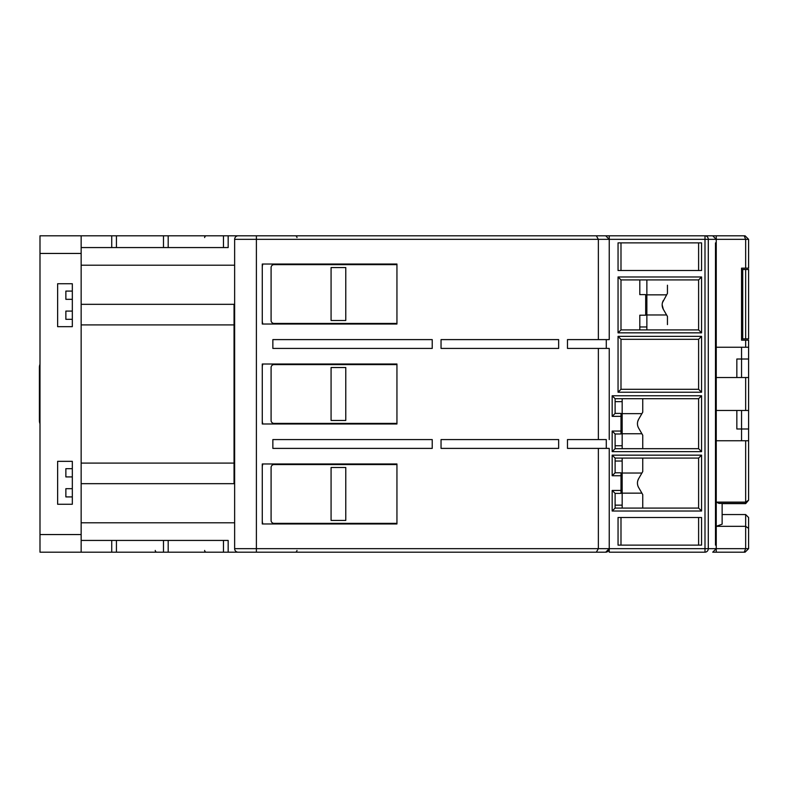 <?xml version="1.0" encoding="UTF-8"?>
<svg xmlns="http://www.w3.org/2000/svg" width="788" height="788" viewBox="0 0 788 788"><rect width="100%" height="100%" fill="white"/><g stroke="black" fill="none" stroke-linecap="round" stroke-linejoin="round"><path stroke-width="1.18" d="M396.945 423.402L274.037 423.402A2.945 2.945 0 0 1 271.092 420.467L271.092 367.533A2.945 2.945 0 0 1 274.037 364.598L396.945 364.598M262.818 423.993A11.761 11.761 0 0 1 262.276 420.467L262.276 367.533A11.761 11.761 0 0 1 262.818 364.007M396.945 523.37L274.037 523.37A2.945 2.945 0 0 1 271.092 520.435L271.092 467.511A2.945 2.945 0 0 1 274.037 464.565L396.945 464.565M262.818 523.961A11.761 11.761 0 0 1 262.276 520.435L262.276 467.511A11.761 11.761 0 0 1 262.818 463.974M639.807 329.906L639.807 315.2L639.807 326.961L646.869 326.961L646.869 329.906M646.869 279.917L646.869 326.961M642.752 463.393L642.752 471.559L642.752 458.094L642.752 471.559L641.895 473.036L622.165 473.036M641.895 493.15L622.165 493.15M345.774 467.511L345.774 520.435L331.078 520.435L331.078 467.511L345.774 467.511M667.328 293.589L662.462 302.612M642.752 403.998L642.752 412.163L642.752 398.708L642.752 412.163L641.895 413.641L622.165 413.641M642.752 443.398L642.752 435.232L642.752 448.687L642.752 435.232L638.635 428.111A8.826 8.826 0 0 1 638.635 419.285L637.758 421.403M642.752 502.793L642.752 494.618L642.752 508.083L642.752 494.618L638.635 487.506A8.826 8.826 0 0 1 638.635 478.68L637.758 480.788M716.253 552.191L744.197 552.191L716.253 552.191L716.253 548.655L712.726 552.191L716.253 552.191L712.726 552.191L716.253 548.655L708.294 548.655A3.526 3.3 90 0 1 704.994 552.191L609.232 552.191L609.232 548.655A3.526 3.526 0 0 1 605.706 552.191L489.85 552.191M745.074 552.191L748.6 548.655L745.074 552.191L744.197 552.191L745.655 548.655L716.253 548.655L716.253 545.129L715.484 545.129L715.484 242.871L716.253 242.871L716.253 239.345L712.726 235.809L116.437 235.809L116.437 247.57L168.189 247.57L168.189 235.809M596.329 235.809L598.368 239.345L609.232 239.345L605.706 235.809L256.396 235.809L256.396 239.345L234.637 239.345L234.637 548.655L256.396 548.655L256.396 239.345L598.368 239.345L598.368 339.608L609.232 339.608L609.232 239.345L716.253 239.345L716.253 235.809L716.253 239.345L745.655 239.345L745.655 268.156L748.6 268.156L748.6 239.345L745.074 235.809L704.994 235.809A3.526 3.3 90 0 1 708.294 239.345L708.294 548.655L609.232 548.655L609.232 448.392L606.287 448.392L606.287 439.576L598.368 439.576L606.287 439.576M716.253 235.809L744.197 235.809L745.655 239.345L744.197 235.809M491.613 235.809L609.232 235.809L609.232 239.345L609.232 235.809M618.048 336.368L618.048 392.237L701.556 392.237L701.556 336.368L618.048 336.368L620.993 339.313L620.993 389.292L698.611 389.292L701.556 392.237M701.556 276.972L618.048 276.972L618.048 332.841L701.556 332.841L701.556 276.972L698.611 279.917L620.993 279.917L620.993 329.906L618.048 332.841M618.048 270.511L701.556 270.511L701.556 242.871L618.048 242.871L618.048 270.511M618.048 545.129L701.556 545.129L701.556 517.489L618.048 517.489L618.048 545.129L698.611 545.129L698.611 517.489M620.993 475.745L620.993 490.441L612.168 490.441L612.168 511.028L701.556 511.028L701.556 455.159L612.168 455.159L612.168 475.745L620.993 475.745L620.993 472.8L615.113 472.8L612.168 475.745M620.993 416.35L620.993 431.046L612.168 431.046L612.168 451.632L701.556 451.632L701.556 395.763L612.168 395.763L612.168 416.35L620.993 416.35L620.993 413.404L615.113 413.404L612.168 416.35M715.484 242.871L716.253 242.871L716.253 545.129L715.484 545.129M722.133 503.404L722.133 524.178L716.253 526.315L745.655 526.315L745.655 548.655L748.6 548.655L748.6 517.489L745.655 514.554L745.655 526.315L748.6 528.374M745.655 239.345L748.6 239.345L745.074 235.809M618.048 392.237L620.993 389.292M701.556 336.368L698.611 339.313L620.993 339.313M698.611 389.292L698.611 339.313M618.048 276.972L620.993 279.917M701.556 332.841L698.611 329.906L698.611 279.917M620.993 329.906L698.611 329.906M698.611 270.511L698.611 242.871L701.556 242.871M620.993 242.871L620.993 270.511L620.993 242.871L698.611 242.871M701.556 545.129L698.611 545.129M620.993 517.489L620.993 545.129L620.993 517.489M620.993 490.441L620.993 493.386L615.113 493.386L612.168 490.441M612.168 455.159L615.113 458.094L615.113 472.8M701.556 455.159L698.611 458.094L615.113 458.094M701.556 511.028L698.611 508.083L698.611 458.094M612.168 511.028L615.113 508.083L698.611 508.083M615.113 493.386L615.113 508.083M620.993 431.046L620.993 433.991L615.113 433.991L612.168 431.046M612.168 395.763L615.113 398.708L615.113 413.404M701.556 395.763L698.611 398.708L615.113 398.708M701.556 451.632L698.611 448.687L698.611 398.708M612.168 451.632L615.113 448.687L698.611 448.687M615.113 433.991L615.113 448.687M719.02 503.404L716.253 502.114L745.655 502.114L745.655 503.404L719.02 503.404M745.655 347.252L748.6 347.252L748.6 340.189L745.655 340.189L745.655 347.252L716.253 347.252M745.655 340.189L741.547 340.189L741.547 268.156L741.547 269.476L748.6 269.476L748.6 338.87L745.655 338.87L745.655 269.476M745.655 268.156L741.547 268.156M716.253 440.748L748.6 440.748L741.547 440.748L741.547 410.469M745.655 440.748L745.655 502.114L748.6 500.213L748.6 428.987L736.839 428.987L736.839 410.469M716.253 377.531L745.655 377.531L745.655 410.469L716.253 410.469M662.156 304.907L663.338 309.32A8.826 8.826 0 0 1 663.338 300.494M722.133 514.554L745.655 514.554M748.6 359.013L748.6 377.531L741.547 377.531L741.547 359.013L748.6 359.013L748.6 347.252M736.839 377.531L736.839 359.013L741.547 359.013L741.547 347.252M745.655 410.469L748.6 410.469L748.6 377.531L745.655 377.531M663.338 309.32L667.446 316.441L667.446 324.607M667.446 285.207L667.446 293.382M745.655 338.87L741.547 338.87L741.547 340.189M722.133 503.63L745.655 503.63L748.6 500.213L745.655 503.63M639.807 315.2L645.687 315.2L645.687 294.614L639.807 294.614L639.807 279.917M667.446 316.441L666.599 314.964L646.869 314.964M642.752 471.559L638.635 478.68M642.752 412.163L638.635 419.285M748.6 410.469L748.6 428.987M396.945 323.435L274.037 323.435A2.945 2.945 0 0 1 271.092 320.489L271.092 267.565A2.945 2.945 0 0 1 274.037 264.63L396.945 264.63M262.818 324.026A11.761 11.761 0 0 1 262.276 320.489L262.276 267.565A11.761 11.761 0 0 1 262.818 264.039M72.329 235.809L39.991 235.809L39.991 552.191L163.48 552.191L163.48 540.43L116.437 540.43L116.437 552.191M116.437 235.809L39.991 235.809M79.391 235.809L81.154 235.809L79.391 235.809L81.154 235.809L79.391 235.809L81.154 235.809L81.154 253.45L39.991 253.45M81.154 333.728L81.154 324.902L234.046 324.902L234.046 463.098L81.154 463.098M81.154 253.45L81.154 552.191M111.729 235.809L111.729 247.57L81.154 247.57M223.467 235.809L223.467 247.57L168.189 247.57M223.467 247.57L228.165 247.57L228.165 235.809M81.154 265.211L234.637 265.211M81.154 483.674L234.046 483.674L234.046 304.326L81.154 304.326M234.637 522.789L81.154 522.789M295.204 235.809L295.204 235.809A1.763 1.763 0 0 1 296.968 237.572A1.763 1.763 0 0 0 295.204 235.809M204.644 237.572A1.763 1.763 0 0 1 206.407 235.809A1.763 1.763 0 0 0 204.644 237.572A1.763 1.763 0 0 1 206.407 235.809A1.763 1.763 0 0 0 204.644 237.572M163.48 552.191L491.613 552.191M39.991 534.55L81.154 534.55M72.329 496.913L72.329 504.261L57.632 504.261L72.329 504.261L72.329 468.683L65.867 468.683L65.867 476.917L72.329 476.917L72.329 488.678L65.867 488.678L65.867 496.913L72.329 496.913M72.329 461.335L72.329 468.683L72.329 461.335L57.632 461.335L57.632 504.261M72.329 326.665L72.329 283.739L57.632 283.739L57.632 326.665L72.329 326.665L72.329 319.317L65.867 319.317L65.867 311.083L72.329 311.083L72.329 299.322L65.867 299.322L65.867 291.087L72.329 291.087L72.329 283.739L57.632 283.739M116.437 540.43L81.154 540.43M163.48 540.43L228.165 540.43L228.165 552.191M111.729 540.43L111.729 552.191M111.729 247.57L116.437 247.57M234.046 304.326L234.046 324.902M234.046 463.098L234.046 483.674M163.48 235.809L163.48 247.57M168.189 552.191L168.189 540.43M223.467 540.43L223.467 552.191M296.968 550.428A1.763 1.763 0 0 1 295.204 552.191A1.763 1.763 0 0 0 296.968 550.428A1.763 1.763 0 0 1 295.204 552.191M155.246 550.428A1.763 1.763 0 0 0 157.009 552.191A1.763 1.763 0 0 1 155.246 550.428M206.407 552.191A1.763 1.763 0 0 1 204.644 550.428A1.763 1.763 0 0 0 206.407 552.191M622.165 458.094L622.165 505.147L615.113 505.147M622.165 508.083L622.165 505.147M345.774 367.533L345.774 420.467L331.078 420.467L331.078 367.533L345.774 367.533M622.165 398.708L622.165 445.752L615.113 445.752M622.165 448.687L622.165 445.752M666.599 294.85L646.869 294.85M345.774 267.565L345.774 320.489L331.078 320.489L331.078 267.565L345.774 267.565M39.843 423.402A9.998 9.998 0 0 1 39.4 420.467L39.4 367.533A9.998 9.998 0 0 1 39.843 364.598M39.4 405.761L39.991 405.761M39.991 382.239L39.4 382.239M39.991 364.598L39.991 357.545M39.991 430.455L39.991 423.402M256.396 235.809L238.163 235.809A3.526 3.526 0 0 0 234.637 239.345A3.526 3.526 0 0 1 238.163 235.809M609.232 439.576L609.232 348.424L598.368 348.424L598.368 439.576L567.478 439.576L567.478 448.392L598.368 448.392L598.368 548.655L596.329 552.191M238.163 552.191A3.526 3.526 0 0 1 234.637 548.655A3.526 3.526 0 0 0 238.163 552.191L256.396 552.191L256.396 548.655L609.232 548.655L605.706 552.191M598.368 348.424L567.478 348.424L567.478 339.608L598.368 339.608M609.232 448.392L598.368 448.392M558.653 439.576L558.653 448.392L441.044 448.392L441.044 439.576L558.653 439.576M432.228 439.576L432.228 448.392L272.855 448.392L272.855 439.576L432.228 439.576M272.855 339.608L432.228 339.608L432.228 348.424L272.855 348.424L272.855 339.608M441.044 339.608L558.653 339.608L558.653 348.424L441.044 348.424L441.044 339.608M262.276 463.974L396.945 463.974L396.945 523.961L262.276 523.961L262.276 463.974L262.276 523.961M262.276 364.007L396.945 364.007L396.945 423.993L262.276 423.993L262.276 364.007L262.276 423.993M262.276 264.039L396.945 264.039L396.945 324.026L262.276 324.026L262.276 264.039L262.276 324.026M567.478 339.608L567.478 348.424M606.287 348.424L606.287 339.608M432.228 348.424L432.228 339.608M742.72 338.87L742.72 269.476M641.895 433.755L622.165 433.755M704.994 552.191L704.994 235.809M615.113 461.039L622.165 461.039M615.113 401.644L622.165 401.644"/></g></svg>
